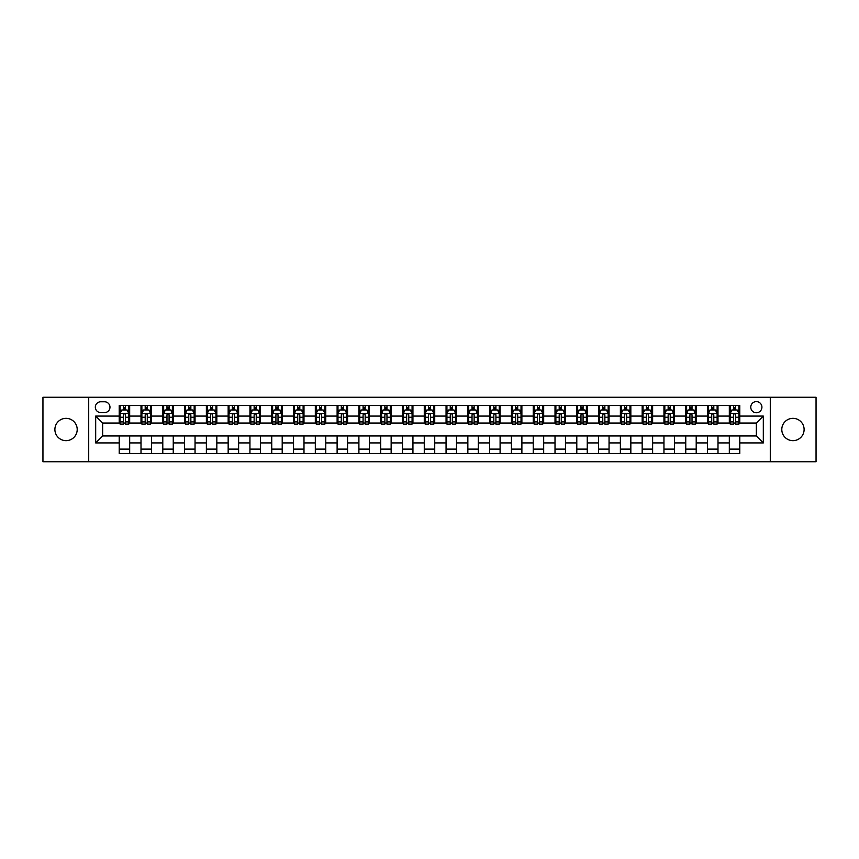 <?xml version="1.0" encoding="UTF-8"?>
<svg xmlns="http://www.w3.org/2000/svg" width="859" height="859" viewBox="0 0 859 859"><rect width="100%" height="100%" fill="white"/><g stroke="black" fill="none" stroke-linecap="round" stroke-linejoin="round"><path stroke-width="1.29" d="M792.954 418.344A11.156 11.156 0 0 0 781.797 429.5A11.156 11.156 0 0 0 792.954 440.656A11.156 11.156 0 0 0 804.11 429.5A11.156 11.156 0 0 0 792.954 418.344M66.046 418.344A11.156 11.156 0 0 0 54.89 429.5A11.156 11.156 0 0 0 66.046 440.656A11.156 11.156 0 0 0 77.203 429.5A11.156 11.156 0 0 0 66.046 418.344M756.349 401.604A5.583 5.583 0 0 0 750.766 407.187A5.583 5.583 0 0 0 756.349 412.76A5.583 5.583 0 0 0 761.922 407.187A5.583 5.583 0 0 0 756.349 401.604M770.287 461.745L816.05 461.745L816.05 397.255L770.287 397.255L770.287 461.745L88.713 461.745L88.713 397.255L42.95 397.255L42.95 461.745L88.713 461.745M100.739 412.588L104.573 412.588A5.401 5.401 0 0 0 109.973 407.187A5.401 5.401 0 0 0 104.573 401.787L100.739 401.787A5.401 5.401 0 0 0 95.328 407.187A5.401 5.401 0 0 0 100.739 412.588M770.287 397.255L88.713 397.255M119.218 442.922L95.682 442.922L95.682 416.078L119.218 416.078L119.218 423.047L102.65 423.047L102.65 435.953L119.218 435.953L119.218 453.466L739.782 453.466L739.782 435.953L756.349 435.953L756.349 423.047L739.782 423.047L739.782 416.078L763.318 416.078L763.318 442.922L739.782 442.922M739.782 416.078L739.782 405.534L119.218 405.534L119.218 416.078M729.323 405.534L729.323 423.047L730.204 423.047M733.511 423.047L735.605 423.047M738.912 423.047L739.782 423.047M729.323 423.047L717.125 423.047M707.537 405.534L707.537 423.047L708.407 423.047M711.724 423.047L713.808 423.047M707.537 423.047L695.339 423.047M685.75 405.534L685.75 423.047L686.62 423.047M689.927 423.047L692.021 423.047M685.75 423.047L673.542 423.047M663.953 405.534L663.953 423.047L664.834 423.047M668.141 423.047L670.235 423.047M663.953 423.047L651.756 423.047M642.167 405.534L642.167 423.047L643.037 423.047M646.355 423.047L648.448 423.047M642.167 423.047L629.969 423.047M620.381 405.534L620.381 423.047L621.25 423.047M624.557 423.047L626.651 423.047M620.381 423.047L608.172 423.047M598.583 405.534L598.583 423.047L599.464 423.047M602.771 423.047L604.865 423.047M598.583 423.047L586.386 423.047M576.797 405.534L576.797 423.047L577.667 423.047M580.985 423.047L583.078 423.047M576.797 423.047L564.599 423.047M555.011 405.534L555.011 423.047L555.88 423.047M559.188 423.047L561.281 423.047M555.011 423.047L542.802 423.047M533.224 405.534L533.224 423.047L534.094 423.047M537.401 423.047L539.495 423.047M533.224 423.047L521.016 423.047M511.427 405.534L511.427 423.047L512.297 423.047M515.615 423.047L517.709 423.047M511.427 423.047L499.229 423.047M489.641 405.534L489.641 423.047L490.51 423.047M493.828 423.047L495.911 423.047M489.641 423.047L477.432 423.047M467.854 405.534L467.854 423.047L468.724 423.047M472.031 423.047L474.125 423.047M467.854 423.047L455.646 423.047M446.057 405.534L446.057 423.047L446.927 423.047M450.245 423.047L452.339 423.047M446.057 423.047L433.859 423.047M424.271 405.534L424.271 423.047L425.141 423.047M428.458 423.047L430.542 423.047M424.271 423.047L412.073 423.047M402.484 405.534L402.484 423.047L403.354 423.047M406.661 423.047L408.755 423.047M402.484 423.047L390.276 423.047M380.687 405.534L380.687 423.047L381.568 423.047M384.875 423.047L386.969 423.047M380.687 423.047L368.49 423.047M358.901 405.534L358.901 423.047L359.771 423.047M363.089 423.047L365.172 423.047M358.901 423.047L346.703 423.047M337.115 405.534L337.115 423.047L337.984 423.047M341.291 423.047L343.385 423.047M337.115 423.047L324.906 423.047M315.317 405.534L315.317 423.047L316.198 423.047M319.505 423.047L321.599 423.047M315.317 423.047L303.12 423.047M293.531 405.534L293.531 423.047L294.401 423.047M297.719 423.047L299.812 423.047M293.531 423.047L281.333 423.047M271.745 405.534L271.745 423.047L272.614 423.047M275.922 423.047L278.015 423.047M271.745 423.047L259.536 423.047M249.948 405.534L249.948 423.047L250.828 423.047M254.135 423.047L256.229 423.047M249.948 423.047L237.75 423.047M228.161 405.534L228.161 423.047L229.031 423.047M232.349 423.047L234.443 423.047M228.161 423.047L215.963 423.047M206.375 405.534L206.375 423.047L207.244 423.047M210.552 423.047L212.645 423.047M206.375 423.047L194.166 423.047M184.588 405.534L184.588 423.047L185.458 423.047M188.765 423.047L190.859 423.047M184.588 423.047L172.38 423.047M162.791 405.534L162.791 423.047L163.661 423.047M166.979 423.047L169.073 423.047M162.791 423.047L150.593 423.047M141.005 405.534L141.005 423.047L141.875 423.047M145.192 423.047L147.276 423.047M141.005 423.047L128.796 423.047M119.218 423.047L120.088 423.047M123.395 423.047L125.489 423.047M119.218 435.953L129.677 435.953L129.677 453.466M739.782 435.953L129.677 435.953M129.677 405.534L129.677 423.047M119.218 409.893L120.088 409.893M123.395 409.893L125.489 409.893M128.796 409.893L129.677 409.893M119.218 449.107L129.677 449.107M141.005 435.953L141.005 453.466M151.463 405.534L151.463 423.047M141.005 409.893L141.875 409.893M145.192 409.893L147.276 409.893M150.593 409.893L151.463 409.893M151.463 435.953L151.463 453.466M141.005 449.107L151.463 449.107M162.791 435.953L162.791 453.466M173.25 435.953L173.25 453.466M162.791 449.107L173.25 449.107M173.25 405.534L173.25 423.047M162.791 409.893L163.661 409.893M166.979 409.893L169.073 409.893M172.38 409.893L173.25 409.893M184.588 435.953L184.588 453.466M195.047 435.953L195.047 453.466M184.588 449.107L195.047 449.107M195.047 405.534L195.047 423.047M184.588 409.893L185.458 409.893M188.765 409.893L190.859 409.893M194.166 409.893L195.047 409.893M206.375 435.953L206.375 453.466M216.833 435.953L216.833 453.466M206.375 449.107L216.833 449.107M216.833 405.534L216.833 423.047M206.375 409.893L207.244 409.893M210.552 409.893L212.645 409.893M215.963 409.893L216.833 409.893M228.161 435.953L228.161 453.466M238.619 435.953L238.619 453.466M228.161 449.107L238.619 449.107M238.619 405.534L238.619 423.047M228.161 409.893L229.031 409.893M232.349 409.893L234.443 409.893M237.75 409.893L238.619 409.893M249.948 435.953L249.948 453.466M260.417 435.953L260.417 453.466M249.948 449.107L260.417 449.107M260.417 405.534L260.417 423.047M249.948 409.893L250.828 409.893M254.135 409.893L256.229 409.893M259.536 409.893L260.417 409.893M271.745 435.953L271.745 453.466M282.203 435.953L282.203 453.466M271.745 449.107L282.203 449.107M282.203 405.534L282.203 423.047M271.745 409.893L272.614 409.893M275.922 409.893L278.015 409.893M281.333 409.893L282.203 409.893M293.531 435.953L293.531 453.466M303.989 435.953L303.989 453.466M293.531 449.107L303.989 449.107M303.989 405.534L303.989 423.047M293.531 409.893L294.401 409.893M297.719 409.893L299.812 409.893M303.12 409.893L303.989 409.893M315.317 435.953L315.317 453.466M325.776 435.953L325.776 453.466M315.317 449.107L325.776 449.107M325.776 405.534L325.776 423.047M315.317 409.893L316.198 409.893M319.505 409.893L321.599 409.893M324.906 409.893L325.776 409.893M337.115 435.953L337.115 453.466M347.573 435.953L347.573 453.466M337.115 449.107L347.573 449.107M347.573 405.534L347.573 423.047M337.115 409.893L337.984 409.893M341.291 409.893L343.385 409.893M346.703 409.893L347.573 409.893M358.901 435.953L358.901 453.466M369.359 435.953L369.359 453.466M358.901 449.107L369.359 449.107M369.359 405.534L369.359 423.047M358.901 409.893L359.771 409.893M363.089 409.893L365.172 409.893M368.49 409.893L369.359 409.893M380.687 435.953L380.687 453.466M391.146 435.953L391.146 453.466M380.687 449.107L391.146 449.107M391.146 405.534L391.146 423.047M380.687 409.893L381.568 409.893M384.875 409.893L386.969 409.893M390.276 409.893L391.146 409.893M402.484 435.953L402.484 453.466M412.943 435.953L412.943 453.466M402.484 449.107L412.943 449.107M412.943 405.534L412.943 423.047M402.484 409.893L403.354 409.893M406.661 409.893L408.755 409.893M412.073 409.893L412.943 409.893M424.271 435.953L424.271 453.466M434.729 435.953L434.729 453.466M424.271 449.107L434.729 449.107M434.729 405.534L434.729 423.047M424.271 409.893L425.141 409.893M428.458 409.893L430.542 409.893M433.859 409.893L434.729 409.893M446.057 435.953L446.057 453.466M456.516 435.953L456.516 453.466M446.057 449.107L456.516 449.107M456.516 405.534L456.516 423.047M446.057 409.893L446.927 409.893M450.245 409.893L452.339 409.893M455.646 409.893L456.516 409.893M467.854 435.953L467.854 453.466M478.313 435.953L478.313 453.466M467.854 449.107L478.313 449.107M478.313 405.534L478.313 423.047M467.854 409.893L468.724 409.893M472.031 409.893L474.125 409.893M477.432 409.893L478.313 409.893M489.641 435.953L489.641 453.466M500.099 435.953L500.099 453.466M489.641 449.107L500.099 449.107M500.099 405.534L500.099 423.047M489.641 409.893L490.51 409.893M493.828 409.893L495.911 409.893M499.229 409.893L500.099 409.893M511.427 435.953L511.427 453.466M521.885 435.953L521.885 453.466M511.427 449.107L521.885 449.107M521.885 405.534L521.885 423.047M511.427 409.893L512.297 409.893M515.615 409.893L517.709 409.893M521.016 409.893L521.885 409.893M533.224 435.953L533.224 453.466M543.683 435.953L543.683 453.466M533.224 449.107L543.683 449.107M543.683 405.534L543.683 423.047M533.224 409.893L534.094 409.893M537.401 409.893L539.495 409.893M542.802 409.893L543.683 409.893M555.011 435.953L555.011 453.466M565.469 435.953L565.469 453.466M555.011 449.107L565.469 449.107M565.469 405.534L565.469 423.047M555.011 409.893L555.88 409.893M559.188 409.893L561.281 409.893M564.599 409.893L565.469 409.893M576.797 435.953L576.797 453.466M587.255 435.953L587.255 453.466M576.797 449.107L587.255 449.107M587.255 405.534L587.255 423.047M576.797 409.893L577.667 409.893M580.985 409.893L583.078 409.893M586.386 409.893L587.255 409.893M598.583 435.953L598.583 453.466M609.052 435.953L609.052 453.466M598.583 449.107L609.052 449.107M609.052 405.534L609.052 423.047M598.583 409.893L599.464 409.893M602.771 409.893L604.865 409.893M608.172 409.893L609.052 409.893M620.381 435.953L620.381 453.466M630.839 435.953L630.839 453.466M620.381 449.107L630.839 449.107M630.839 405.534L630.839 423.047M620.381 409.893L621.25 409.893M624.557 409.893L626.651 409.893M629.969 409.893L630.839 409.893M642.167 435.953L642.167 453.466M652.625 435.953L652.625 453.466M642.167 449.107L652.625 449.107M652.625 405.534L652.625 423.047M642.167 409.893L643.037 409.893M646.355 409.893L648.448 409.893M651.756 409.893L652.625 409.893M663.953 435.953L663.953 453.466M674.412 435.953L674.412 453.466M663.953 449.107L674.412 449.107M674.412 405.534L674.412 423.047M663.953 409.893L664.834 409.893M668.141 409.893L670.235 409.893M673.542 409.893L674.412 409.893M685.75 435.953L685.75 453.466M696.209 435.953L696.209 453.466M685.75 449.107L696.209 449.107M696.209 405.534L696.209 423.047M685.75 409.893L686.62 409.893M689.927 409.893L692.021 409.893M695.339 409.893L696.209 409.893M707.537 435.953L707.537 453.466M717.995 435.953L717.995 453.466M707.537 449.107L717.995 449.107M717.995 405.534L717.995 423.047M707.537 409.893L708.407 409.893M711.724 409.893L713.808 409.893M717.125 409.893L717.995 409.893M729.323 435.953L729.323 453.466M729.323 449.107L739.782 449.107M729.323 409.893L730.204 409.893M733.511 409.893L735.605 409.893M738.912 409.893L739.782 409.893M102.65 423.047L95.682 416.078M102.65 435.953L95.682 442.922M763.318 416.078L756.349 423.047M763.318 442.922L756.349 435.953M125.489 407.8L123.395 407.8M128.796 421.909L125.489 421.909L125.489 424.099L128.796 424.099L128.796 413.458L127.057 409.979L121.828 409.979L120.088 413.458L120.088 424.099L123.395 424.099L123.395 421.909L120.088 421.909M120.088 413.458L120.088 405.534M128.796 413.458L128.796 405.534M123.395 409.979L123.395 405.534M125.489 405.534L125.489 409.979M125.489 421.909L125.489 414.768C124.791 413.426 124.093 413.426 123.395 414.768L123.395 421.909M147.276 407.8L145.192 407.8M150.593 421.909L147.276 421.909L147.276 424.099L150.593 424.099L150.593 413.458L148.843 409.979L143.614 409.979L141.875 413.458L141.875 424.099L145.192 424.099L145.192 421.909L141.875 421.909M141.875 413.458L141.875 405.534M150.593 413.458L150.593 405.534M145.192 409.979L145.192 405.534M147.276 405.534L147.276 409.979M147.276 421.909L147.276 414.768C146.578 413.426 145.89 413.426 145.192 414.768L145.192 421.909M169.073 407.8L166.979 407.8M172.38 421.909L169.073 421.909L169.073 424.099L172.38 424.099L172.38 413.458L170.64 409.979L165.411 409.979L163.661 413.458L163.661 424.099L166.979 424.099L166.979 421.909L163.661 421.909M163.661 413.458L163.661 405.534M172.38 413.458L172.38 405.534M166.979 409.979L166.979 405.534M169.073 405.534L169.073 409.979M169.073 421.909L169.073 414.768C168.375 413.426 167.677 413.426 166.979 414.768L166.979 421.909M190.859 407.8L188.765 407.8M194.166 421.909L190.859 421.909L190.859 424.099L194.166 424.099L194.166 413.458L192.427 409.979L187.198 409.979L185.458 413.458L185.458 424.099L188.765 424.099L188.765 421.909L185.458 421.909M185.458 413.458L185.458 405.534M194.166 413.458L194.166 405.534M188.765 409.979L188.765 405.534M190.859 405.534L190.859 409.979M190.859 421.909L190.859 414.768C190.161 413.426 189.463 413.426 188.765 414.768L188.765 421.909M212.645 407.8L210.552 407.8M215.963 421.909L212.645 421.909L212.645 424.099L215.963 424.099L215.963 413.458L214.213 409.979L208.984 409.979L207.244 413.458L207.244 424.099L210.552 424.099L210.552 421.909L207.244 421.909M207.244 413.458L207.244 405.534M215.963 413.458L215.963 405.534M210.552 409.979L210.552 405.534M212.645 405.534L212.645 409.979M212.645 421.909L212.645 414.768C211.948 413.426 211.25 413.426 210.552 414.768L210.552 421.909M234.443 407.8L232.349 407.8M237.75 421.909L234.443 421.909L234.443 424.099L237.75 424.099L237.75 413.458L236.01 409.979L230.781 409.979L229.031 413.458L229.031 424.099L232.349 424.099L232.349 421.909L229.031 421.909M229.031 413.458L229.031 405.534M237.75 413.458L237.75 405.534M232.349 409.979L232.349 405.534M234.443 405.534L234.443 409.979M234.443 421.909L234.443 414.768C233.745 413.426 233.047 413.426 232.349 414.768L232.349 421.909M256.229 407.8L254.135 407.8M259.536 421.909L256.229 421.909L256.229 424.099L259.536 424.099L259.536 413.458L257.797 409.979L252.567 409.979L250.828 413.458L250.828 424.099L254.135 424.099L254.135 421.909L250.828 421.909M250.828 413.458L250.828 405.534M259.536 413.458L259.536 405.534M254.135 409.979L254.135 405.534M256.229 405.534L256.229 409.979M256.229 421.909L256.229 414.768C255.531 413.426 254.833 413.426 254.135 414.768L254.135 421.909M278.015 407.8L275.922 407.8M281.333 421.909L278.015 421.909L278.015 424.099L281.333 424.099L281.333 413.458L279.583 409.979L274.354 409.979L272.614 413.458L272.614 424.099L275.922 424.099L275.922 421.909L272.614 421.909M272.614 413.458L272.614 405.534M281.333 413.458L281.333 405.534M275.922 409.979L275.922 405.534M278.015 405.534L278.015 409.979M278.015 421.909L278.015 414.768C277.317 413.426 276.619 413.426 275.922 414.768L275.922 421.909M299.812 407.8L297.719 407.8M303.12 421.909L299.812 421.909L299.812 424.099L303.12 424.099L303.12 413.458L301.38 409.979L296.151 409.979L294.401 413.458L294.401 424.099L297.719 424.099L297.719 421.909L294.401 421.909M294.401 413.458L294.401 405.534M303.12 413.458L303.12 405.534M297.719 409.979L297.719 405.534M299.812 405.534L299.812 409.979M299.812 421.909L299.812 414.768C299.115 413.426 298.417 413.426 297.719 414.768L297.719 421.909M321.599 407.8L319.505 407.8M324.906 421.909L321.599 421.909L321.599 424.099L324.906 424.099L324.906 413.458L323.167 409.979L317.937 409.979L316.198 413.458L316.198 424.099L319.505 424.099L319.505 421.909L316.198 421.909M316.198 413.458L316.198 405.534M324.906 413.458L324.906 405.534M319.505 409.979L319.505 405.534M321.599 405.534L321.599 409.979M321.599 421.909L321.599 414.768C320.901 413.426 320.203 413.426 319.505 414.768L319.505 421.909M343.385 407.8L341.291 407.8M346.703 421.909L343.385 421.909L343.385 424.099L346.703 424.099L346.703 413.458L344.953 409.979L339.724 409.979L337.984 413.458L337.984 424.099L341.291 424.099L341.291 421.909L337.984 421.909M337.984 413.458L337.984 405.534M346.703 413.458L346.703 405.534M341.291 409.979L341.291 405.534M343.385 405.534L343.385 409.979M343.385 421.909L343.385 414.768C342.687 413.426 341.989 413.426 341.291 414.768L341.291 421.909M365.172 407.8L363.089 407.8M368.49 421.909L365.172 421.909L365.172 424.099L368.49 424.099L368.49 413.458L366.75 409.979L361.521 409.979L359.771 413.458L359.771 424.099L363.089 424.099L363.089 421.909L359.771 421.909M359.771 413.458L359.771 405.534M368.49 413.458L368.49 405.534M363.089 409.979L363.089 405.534M365.172 405.534L365.172 409.979M365.172 421.909L365.172 414.768C364.484 413.426 363.786 413.426 363.089 414.768L363.089 421.909M386.969 407.8L384.875 407.8M390.276 421.909L386.969 421.909L386.969 424.099L390.276 424.099L390.276 413.458L388.536 409.979L383.307 409.979L381.568 413.458L381.568 424.099L384.875 424.099L384.875 421.909L381.568 421.909M381.568 413.458L381.568 405.534M390.276 413.458L390.276 405.534M384.875 409.979L384.875 405.534M386.969 405.534L386.969 409.979M386.969 421.909L386.969 414.768C386.271 413.426 385.573 413.426 384.875 414.768L384.875 421.909M408.755 407.8L406.661 407.8M412.073 421.909L408.755 421.909L408.755 424.099L412.073 424.099L412.073 413.458L410.323 409.979L405.094 409.979L403.354 413.458L403.354 424.099L406.661 424.099L406.661 421.909L403.354 421.909M403.354 413.458L403.354 405.534M412.073 413.458L412.073 405.534M406.661 409.979L406.661 405.534M408.755 405.534L408.755 409.979M408.755 421.909L408.755 414.768C408.057 413.426 407.359 413.426 406.661 414.768L406.661 421.909M430.542 407.8L428.458 407.8M433.859 421.909L430.542 421.909L430.542 424.099L433.859 424.099L433.859 413.458L432.12 409.979L426.88 409.979L425.141 413.458L425.141 424.099L428.458 424.099L428.458 421.909L425.141 421.909M425.141 413.458L425.141 405.534M433.859 413.458L433.859 405.534M428.458 409.979L428.458 405.534M430.542 405.534L430.542 409.979M430.542 421.909L430.542 414.768C429.854 413.426 429.156 413.426 428.458 414.768L428.458 421.909M452.339 407.8L450.245 407.8M455.646 421.909L452.339 421.909L452.339 424.099L455.646 424.099L455.646 413.458L453.906 409.979L448.677 409.979L446.927 413.458L446.927 424.099L450.245 424.099L450.245 421.909L446.927 421.909M446.927 413.458L446.927 405.534M455.646 413.458L455.646 405.534M450.245 409.979L450.245 405.534M452.339 405.534L452.339 409.979M452.339 421.909L452.339 414.768C451.641 413.426 450.943 413.426 450.245 414.768L450.245 421.909M474.125 407.8L472.031 407.8M477.432 421.909L474.125 421.909L474.125 424.099L477.432 424.099L477.432 413.458L475.693 409.979L470.464 409.979L468.724 413.458L468.724 424.099L472.031 424.099L472.031 421.909L468.724 421.909M468.724 413.458L468.724 405.534M477.432 413.458L477.432 405.534M472.031 409.979L472.031 405.534M474.125 405.534L474.125 409.979M474.125 421.909L474.125 414.768C473.427 413.426 472.729 413.426 472.031 414.768L472.031 421.909M495.911 407.8L493.828 407.8M499.229 421.909L495.911 421.909L495.911 424.099L499.229 424.099L499.229 413.458L497.479 409.979L492.25 409.979L490.51 413.458L490.51 424.099L493.828 424.099L493.828 421.909L490.51 421.909M490.51 413.458L490.51 405.534M499.229 413.458L499.229 405.534M493.828 409.979L493.828 405.534M495.911 405.534L495.911 409.979M495.911 421.909L495.911 414.768C495.213 413.426 494.526 413.426 493.828 414.768L493.828 421.909M517.709 407.8L515.615 407.8M521.016 421.909L517.709 421.909L517.709 424.099L521.016 424.099L521.016 413.458L519.276 409.979L514.047 409.979L512.297 413.458L512.297 424.099L515.615 424.099L515.615 421.909L512.297 421.909M512.297 413.458L512.297 405.534M521.016 413.458L521.016 405.534M515.615 409.979L515.615 405.534M517.709 405.534L517.709 409.979M517.709 421.909L517.709 414.768C517.011 413.426 516.313 413.426 515.615 414.768L515.615 421.909M539.495 407.8L537.401 407.8M542.802 421.909L539.495 421.909L539.495 424.099L542.802 424.099L542.802 413.458L541.063 409.979L535.833 409.979L534.094 413.458L534.094 424.099L537.401 424.099L537.401 421.909L534.094 421.909M534.094 413.458L534.094 405.534M542.802 413.458L542.802 405.534M537.401 409.979L537.401 405.534M539.495 405.534L539.495 409.979M539.495 421.909L539.495 414.768C538.797 413.426 538.099 413.426 537.401 414.768L537.401 421.909M561.281 407.8L559.188 407.8M564.599 421.909L561.281 421.909L561.281 424.099L564.599 424.099L564.599 413.458L562.849 409.979L557.62 409.979L555.88 413.458L555.88 424.099L559.188 424.099L559.188 421.909L555.88 421.909M555.88 413.458L555.88 405.534M564.599 413.458L564.599 405.534M559.188 409.979L559.188 405.534M561.281 405.534L561.281 409.979M561.281 421.909L561.281 414.768C560.583 413.426 559.885 413.426 559.188 414.768L559.188 421.909M583.078 407.8L580.985 407.8M586.386 421.909L583.078 421.909L583.078 424.099L586.386 424.099L586.386 413.458L584.646 409.979L579.417 409.979L577.667 413.458L577.667 424.099L580.985 424.099L580.985 421.909L577.667 421.909M577.667 413.458L577.667 405.534M586.386 413.458L586.386 405.534M580.985 409.979L580.985 405.534M583.078 405.534L583.078 409.979M583.078 421.909L583.078 414.768C582.381 413.426 581.683 413.426 580.985 414.768L580.985 421.909M604.865 407.8L602.771 407.8M608.172 421.909L604.865 421.909L604.865 424.099L608.172 424.099L608.172 413.458L606.433 409.979L601.203 409.979L599.464 413.458L599.464 424.099L602.771 424.099L602.771 421.909L599.464 421.909M599.464 413.458L599.464 405.534M608.172 413.458L608.172 405.534M602.771 409.979L602.771 405.534M604.865 405.534L604.865 409.979M604.865 421.909L604.865 414.768C604.167 413.426 603.469 413.426 602.771 414.768L602.771 421.909M626.651 407.8L624.557 407.8M629.969 421.909L626.651 421.909L626.651 424.099L629.969 424.099L629.969 413.458L628.219 409.979L622.99 409.979L621.25 413.458L621.25 424.099L624.557 424.099L624.557 421.909L621.25 421.909M621.25 413.458L621.25 405.534M629.969 413.458L629.969 405.534M624.557 409.979L624.557 405.534M626.651 405.534L626.651 409.979M626.651 421.909L626.651 414.768C625.953 413.426 625.255 413.426 624.557 414.768L624.557 421.909M648.448 407.8L646.355 407.8M651.756 421.909L648.448 421.909L648.448 424.099L651.756 424.099L651.756 413.458L650.016 409.979L644.787 409.979L643.037 413.458L643.037 424.099L646.355 424.099L646.355 421.909L643.037 421.909M643.037 413.458L643.037 405.534M651.756 413.458L651.756 405.534M646.355 409.979L646.355 405.534M648.448 405.534L648.448 409.979M648.448 421.909L648.448 414.768C647.75 413.426 647.052 413.426 646.355 414.768L646.355 421.909M670.235 407.8L668.141 407.8M673.542 421.909L670.235 421.909L670.235 424.099L673.542 424.099L673.542 413.458L671.802 409.979L666.573 409.979L664.834 413.458L664.834 424.099L668.141 424.099L668.141 421.909L664.834 421.909M664.834 413.458L664.834 405.534M673.542 413.458L673.542 405.534M668.141 409.979L668.141 405.534M670.235 405.534L670.235 409.979M670.235 421.909L670.235 414.768C669.537 413.426 668.839 413.426 668.141 414.768L668.141 421.909M692.021 407.8L689.927 407.8M695.339 421.909L692.021 421.909L692.021 424.099L695.339 424.099L695.339 413.458L693.589 409.979L688.36 409.979L686.62 413.458L686.62 424.099L689.927 424.099L689.927 421.909L686.62 421.909M686.62 413.458L686.62 405.534M695.339 413.458L695.339 405.534M689.927 409.979L689.927 405.534M692.021 405.534L692.021 409.979M692.021 421.909L692.021 414.768C691.323 413.426 690.625 413.426 689.927 414.768L689.927 421.909M713.808 407.8L711.724 407.8M717.125 421.909L713.808 421.909L713.808 424.099L717.125 424.099L717.125 413.458L715.386 409.979L710.157 409.979L708.407 413.458L708.407 424.099L711.724 424.099L711.724 421.909L708.407 421.909M708.407 413.458L708.407 405.534M717.125 413.458L717.125 405.534M711.724 409.979L711.724 405.534M713.808 405.534L713.808 409.979M713.808 421.909L713.808 414.768C713.12 413.426 712.422 413.426 711.724 414.768L711.724 421.909M735.605 407.8L733.511 407.8M738.912 421.909L735.605 421.909L735.605 424.099L738.912 424.099L738.912 413.458L737.172 409.979L731.943 409.979L730.204 413.458L730.204 424.099L733.511 424.099L733.511 421.909L730.204 421.909M730.204 413.458L730.204 405.534M738.912 413.458L738.912 405.534M733.511 409.979L733.511 405.534M735.605 405.534L735.605 409.979M735.605 421.909L735.605 414.768C734.907 413.426 734.209 413.426 733.511 414.768L733.511 421.909M141.005 442.922L129.677 442.922M141.005 416.078L129.677 416.078M162.791 416.078L151.463 416.078M162.791 442.922L151.463 442.922M184.588 416.078L173.25 416.078M184.588 442.922L173.25 442.922M206.375 416.078L195.047 416.078M206.375 442.922L195.047 442.922M228.161 416.078L216.833 416.078M228.161 442.922L216.833 442.922M249.948 416.078L238.619 416.078M249.948 442.922L238.619 442.922M271.745 416.078L260.417 416.078M271.745 442.922L260.417 442.922M293.531 416.078L282.203 416.078M293.531 442.922L282.203 442.922M315.317 416.078L303.989 416.078M315.317 442.922L303.989 442.922M337.115 416.078L325.776 416.078M337.115 442.922L325.776 442.922M358.901 416.078L347.573 416.078M358.901 442.922L347.573 442.922M380.687 416.078L369.359 416.078M380.687 442.922L369.359 442.922M402.484 416.078L391.146 416.078M402.484 442.922L391.146 442.922M424.271 416.078L412.943 416.078M424.271 442.922L412.943 442.922M446.057 416.078L434.729 416.078M446.057 442.922L434.729 442.922M467.854 416.078L456.516 416.078M467.854 442.922L456.516 442.922M489.641 416.078L478.313 416.078M489.641 442.922L478.313 442.922M511.427 416.078L500.099 416.078M511.427 442.922L500.099 442.922M533.224 416.078L521.885 416.078M533.224 442.922L521.885 442.922M555.011 416.078L543.683 416.078M555.011 442.922L543.683 442.922M576.797 416.078L565.469 416.078M576.797 442.922L565.469 442.922M598.583 416.078L587.255 416.078M598.583 442.922L587.255 442.922M620.381 416.078L609.052 416.078M620.381 442.922L609.052 442.922M642.167 416.078L630.839 416.078M642.167 442.922L630.839 442.922M663.953 416.078L652.625 416.078M663.953 442.922L652.625 442.922M685.75 416.078L674.412 416.078M685.75 442.922L674.412 442.922M707.537 416.078L696.209 416.078M707.537 442.922L696.209 442.922M729.323 416.078L717.995 416.078M729.323 442.922L717.995 442.922M128.753 413.372L120.131 413.372M120.088 410.183L121.72 410.183M127.164 410.183L128.796 410.183M123.395 417.238L120.088 417.238M128.796 417.238L125.489 417.238M125.489 408.905L123.395 408.905M150.55 413.372L141.918 413.372M141.875 410.183L143.517 410.183M148.951 410.183L150.593 410.183M145.192 417.238L141.875 417.238M150.593 417.238L147.276 417.238M147.276 408.905L145.192 408.905M172.337 413.372L163.704 413.372M163.661 410.183L165.304 410.183M170.748 410.183L172.38 410.183M166.979 417.238L163.661 417.238M172.38 417.238L169.073 417.238M169.073 408.905L166.979 408.905M194.123 413.372L185.501 413.372M185.458 410.183L187.09 410.183M192.534 410.183L194.166 410.183M188.765 417.238L185.458 417.238M194.166 417.238L190.859 417.238M190.859 408.905L188.765 408.905M215.92 413.372L207.287 413.372M207.244 410.183L208.887 410.183M214.32 410.183L215.963 410.183M210.552 417.238L207.244 417.238M215.963 417.238L212.645 417.238M212.645 408.905L210.552 408.905M237.707 413.372L229.074 413.372M229.031 410.183L230.674 410.183M236.107 410.183L237.75 410.183M232.349 417.238L229.031 417.238M237.75 417.238L234.443 417.238M234.443 408.905L232.349 408.905M259.493 413.372L250.871 413.372M250.828 410.183L252.46 410.183M257.904 410.183L259.536 410.183M254.135 417.238L250.828 417.238M259.536 417.238L256.229 417.238M256.229 408.905L254.135 408.905M281.29 413.372L272.657 413.372M272.614 410.183L274.257 410.183M279.69 410.183L281.333 410.183M275.922 417.238L272.614 417.238M281.333 417.238L278.015 417.238M278.015 408.905L275.922 408.905M303.077 413.372L294.444 413.372M294.401 410.183L296.044 410.183M301.477 410.183L303.12 410.183M297.719 417.238L294.401 417.238M303.12 417.238L299.812 417.238M299.812 408.905L297.719 408.905M324.863 413.372L316.241 413.372M316.198 410.183L317.83 410.183M323.274 410.183L324.906 410.183M319.505 417.238L316.198 417.238M324.906 417.238L321.599 417.238M321.599 408.905L319.505 408.905M346.66 413.372L338.027 413.372M337.984 410.183L339.616 410.183M345.06 410.183L346.703 410.183M341.291 417.238L337.984 417.238M346.703 417.238L343.385 417.238M343.385 408.905L341.291 408.905M368.447 413.372L359.814 413.372M359.771 410.183L361.414 410.183M366.847 410.183L368.49 410.183M363.089 417.238L359.771 417.238M368.49 417.238L365.172 417.238M365.172 408.905L363.089 408.905M390.233 413.372L381.611 413.372M381.568 410.183L383.2 410.183M388.644 410.183L390.276 410.183M384.875 417.238L381.568 417.238M390.276 417.238L386.969 417.238M386.969 408.905L384.875 408.905M412.019 413.372L403.397 413.372M403.354 410.183L404.986 410.183M410.43 410.183L412.073 410.183M406.661 417.238L403.354 417.238M412.073 417.238L408.755 417.238M408.755 408.905L406.661 408.905M433.816 413.372L425.184 413.372M425.141 410.183L426.783 410.183M432.217 410.183L433.859 410.183M428.458 417.238L425.141 417.238M433.859 417.238L430.542 417.238M430.542 408.905L428.458 408.905M455.603 413.372L446.981 413.372M446.927 410.183L448.57 410.183M454.014 410.183L455.646 410.183M450.245 417.238L446.927 417.238M455.646 417.238L452.339 417.238M452.339 408.905L450.245 408.905M477.389 413.372L468.767 413.372M468.724 410.183L470.356 410.183M475.8 410.183L477.432 410.183M472.031 417.238L468.724 417.238M477.432 417.238L474.125 417.238M474.125 408.905L472.031 408.905M499.186 413.372L490.553 413.372M490.51 410.183L492.153 410.183M497.586 410.183L499.229 410.183M493.828 417.238L490.51 417.238M499.229 417.238L495.911 417.238M495.911 408.905L493.828 408.905M520.973 413.372L512.34 413.372M512.297 410.183L513.94 410.183M519.384 410.183L521.016 410.183M515.615 417.238L512.297 417.238M521.016 417.238L517.709 417.238M517.709 408.905L515.615 408.905M542.759 413.372L534.137 413.372M534.094 410.183L535.726 410.183M541.17 410.183L542.802 410.183M537.401 417.238L534.094 417.238M542.802 417.238L539.495 417.238M539.495 408.905L537.401 408.905M564.556 413.372L555.923 413.372M555.88 410.183L557.523 410.183M562.956 410.183L564.599 410.183M559.188 417.238L555.88 417.238M564.599 417.238L561.281 417.238M561.281 408.905L559.188 408.905M586.343 413.372L577.71 413.372M577.667 410.183L579.31 410.183M584.743 410.183L586.386 410.183M580.985 417.238L577.667 417.238M586.386 417.238L583.078 417.238M583.078 408.905L580.985 408.905M608.129 413.372L599.507 413.372M599.464 410.183L601.096 410.183M606.54 410.183L608.172 410.183M602.771 417.238L599.464 417.238M608.172 417.238L604.865 417.238M604.865 408.905L602.771 408.905M629.926 413.372L621.293 413.372M621.25 410.183L622.893 410.183M628.326 410.183L629.969 410.183M624.557 417.238L621.25 417.238M629.969 417.238L626.651 417.238M626.651 408.905L624.557 408.905M651.713 413.372L643.08 413.372M643.037 410.183L644.679 410.183M650.113 410.183L651.756 410.183M646.355 417.238L643.037 417.238M651.756 417.238L648.448 417.238M648.448 408.905L646.355 408.905M673.499 413.372L664.877 413.372M664.834 410.183L666.466 410.183M671.91 410.183L673.542 410.183M668.141 417.238L664.834 417.238M673.542 417.238L670.235 417.238M670.235 408.905L668.141 408.905M695.296 413.372L686.663 413.372M686.62 410.183L688.252 410.183M693.696 410.183L695.339 410.183M689.927 417.238L686.62 417.238M695.339 417.238L692.021 417.238M692.021 408.905L689.927 408.905M717.082 413.372L708.45 413.372M708.407 410.183L710.049 410.183M715.483 410.183L717.125 410.183M711.724 417.238L708.407 417.238M717.125 417.238L713.808 417.238M713.808 408.905L711.724 408.905M738.869 413.372L730.247 413.372M730.204 410.183L731.836 410.183M737.28 410.183L738.912 410.183M733.511 417.238L730.204 417.238M738.912 417.238L735.605 417.238M735.605 408.905L733.511 408.905"/></g></svg>
